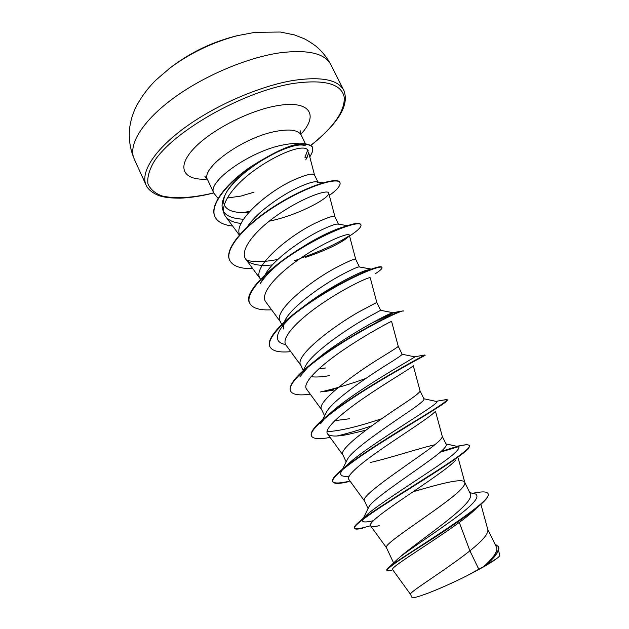 <?xml version="1.0" encoding="UTF-8"?>
<svg xmlns="http://www.w3.org/2000/svg" width="629" height="629" viewBox="0 0 629 629"><rect width="100%" height="100%" fill="white"/><g stroke="black" fill="none" stroke-linecap="round" stroke-linejoin="round"><path stroke-width="0.94" d="M134.197 158.964L146.093 185.052C140.204 172.519 154.333 149.804 185.185 127.365C215.983 104.957 260.343 85.827 293.546 80.402C321.403 76.376 338.143 79.686 343.78 90.332L330.901 64.716C324.902 53.331 307.903 49.369 279.929 52.82C246.592 57.601 202.428 76.494 172.008 99.24C141.533 122.018 127.915 145.574 134.197 158.964C130.022 148.924 128.505 138.498 129.653 127.671C131.547 116.923 132.271 116.294 134.134 111.113C138.836 99.618 148.578 87.203 155.89 80.135L169.995 67.987C190.241 52.435 212.767 41.64 237.573 35.609L255.044 32.331L237.573 35.609C212.995 42.112 190.461 52.907 169.995 67.987L156.487 79.553M248.754 212.445L243.431 212.508C235.057 212.61 229.215 210.927 225.921 207.452C222.359 203.285 223.02 197.427 227.926 189.887C231.999 183.857 238.1 177.724 246.222 171.489C258.912 161.535 271.586 154.066 284.245 149.089C294.191 145.189 301.197 144.065 305.269 145.724L300.607 144.002M299.459 143.813C295.135 143.231 289.647 143.616 282.987 144.984C250.043 151.094 206.186 182.41 213.907 193.205L218.051 198.332M227.124 198.025L241.001 196.067L253.99 192.167M243.431 212.508L249.729 211.36M305.773 159.868L308.556 153.413M308.595 152.32L314.539 175.098M476.035 508.633C472.308 512.399 466.726 516.991 459.296 522.408C430.488 543.464 388.683 568.184 392.63 569.638L410.54 594.413C407.718 592.927 444.239 571.171 469.902 550.839L478.803 569.221L483.819 566.43C493.804 557.412 498.026 550.996 496.47 547.183L487.75 529.343M459.296 522.408L469.902 550.839L474.235 547.254C484.055 538.927 488.584 533.015 487.805 529.532L480.91 504.356M395.303 561.343L399.769 557.215C410.831 547.301 440.355 527.133 457.259 512.265C467.394 503.459 471.813 497.413 470.523 494.119L464.729 482.262C462.865 477.592 438.46 484.322 413.049 491.768M393.612 562.947L386.458 547.71C382.581 544.777 425.762 517.84 450.561 498.443C460.632 490.549 465.381 485.242 464.831 482.506L464.729 482.262M373.28 520.741C364.506 522.801 361.062 522.212 362.949 518.996L368.964 506.746C372.848 499.096 409.872 474.981 431.463 459.068C441.99 451.347 446.912 446.48 446.236 444.444L442.234 436.259M368.075 508.554L364.49 500.904C359.898 496.383 402.167 468.566 427.295 450.474C437.603 443.02 442.588 438.295 442.25 436.306L435.465 411.209M342.608 469.022L347.538 459.131C352.444 449.641 387.511 426.053 408.52 411.767C419.181 404.573 424.339 400.311 424.017 398.99L420.054 390.892M346.17 461.883L342.884 454.869C337.592 448.807 378.98 420.156 404.423 403.323C414.975 396.294 420.188 392.158 420.062 390.908L413.261 365.622M349.755 418.725L334.785 420.659M322.622 419.669L326.53 411.971C332.411 400.877 365.535 378.068 385.97 365.276C396.765 358.577 402.159 354.905 402.151 354.276L398.243 346.288C398.165 346.807 392.732 350.369 381.945 356.965C356.195 372.58 315.672 402.041 321.631 409.581L324.564 415.848M329.36 375.662C321.757 376.999 315.648 377.337 311.033 376.677M303.076 370.78L305.938 365.276C312.652 352.908 343.929 330.988 363.798 319.556L380.639 310.294M325.712 367.965L318.714 368.909M303.257 370.442L300.717 365.04C294.12 356.061 333.802 325.822 359.835 311.386L376.795 302.431L380.647 310.294M283.836 329.069L283.357 325.114M283.986 322.355L285.763 319.021C293.295 305.592 322.771 284.748 341.995 274.606C351.658 269.534 357.366 266.971 359.128 266.916L371.409 269.11M282.224 325.633L280.149 321.215C272.923 310.844 311.795 279.866 338.103 266.57C349.134 260.925 355 258.488 355.7 259.274L359.466 266.979M265.352 274.409L266.012 273.206C274.268 259.014 301.959 239.382 320.554 230.395C329.462 226.094 335.178 223.987 337.702 224.058L347.271 225.646M260.453 279.245L259.911 278.089C252.072 266.374 290.158 234.68 316.725 222.493C327.866 217.304 333.936 215.409 334.935 216.808L338.551 224.199M247.362 226.802C256.758 212.264 282.028 194.62 299.467 186.907C307.597 183.314 313.211 181.584 316.293 181.734L318.211 182.614L314.5 175.011C313.211 173.014 306.944 174.382 295.693 179.139C269.66 189.966 233.037 221.172 239.602 234.68M434.749 444.789C419.417 448.202 390.821 457.794 370.481 462.472M494.913 543.999L498.553 546.727C499.811 549.667 497.107 554.416 490.447 560.974L486.052 565.078L496.989 558.379C499.025 556.775 499.953 555.682 499.764 555.1L498.475 550.399M478.803 569.221L467.04 575.677C440.52 589.106 412.042 600.097 411.846 597.196L410.525 594.389M474.321 493.726L475.555 494.009C480.454 496.792 472.536 505.63 451.787 520.529C432.461 534.571 409.039 549.699 399.769 557.215M474.007 493.05L480.745 492.027C484.817 491.658 487.208 492.145 487.923 493.49C495.896 500.472 405.713 554.298 389.846 566.485C387.511 568.333 386.473 569.536 386.733 570.078L386.921 570.479C387.228 571.022 388.824 570.951 391.718 570.267M498.365 546.326C499.78 550.249 494.968 556.917 483.921 566.352L483.819 566.43M487.923 493.49L488.12 493.883C488.827 495.377 487.451 497.893 483.992 501.431C474.478 511.157 448.359 528.667 425.078 543.598C400.146 559.181 387.425 568.144 386.921 570.479M486.453 564.716L483.921 566.352M308.265 151.046C306.323 143.215 281.902 151.4 257.371 168.163C232.777 185.012 217.548 206.784 225.732 216.698C228.72 220.425 233.862 222.682 241.151 223.46M269.196 221.196C299.616 214.882 330.241 197.459 328.715 193.079C328.33 189.007 304.397 196.767 279.701 213.506C254.887 230.151 238.713 250.735 246.049 259.565C250.405 264.518 259.187 266.295 272.412 264.911M305.238 257.465C321.16 252.017 333.449 246.631 342.113 241.324C347.035 238.281 349.441 236.221 349.323 235.144C349.189 232.18 325.712 241.222 300.937 257.976C276.131 274.629 259.29 294.207 265.91 302.062L280.4 321.741M376.795 302.423L370.269 277.861C370.473 276.155 347.397 286.392 322.598 303.147C297.69 319.886 280.251 338.378 286.116 345.282L300.914 365.441M398.243 346.288L391.568 321.317C392.087 320.9 369.482 332.316 344.598 349.119C319.658 365.889 301.55 383.344 306.669 389.249L321.765 409.88M413.222 365.661C412.899 367.124 390.365 380.018 365.897 396.616C341.374 413.206 323.33 429.127 327.583 433.971C329.989 436.502 336.672 436.691 347.633 434.537L365.85 430.181M434.584 412.019C430.779 416.595 407.82 431.093 384.901 446.763C361.982 462.417 345.643 475.815 348.867 479.463L364.545 501.022M455.412 460.53C448.721 467.764 425.802 483.119 404.463 497.61C383.077 512.124 368.224 523.226 370.536 525.765C371.424 526.748 374.326 526.74 379.248 525.75L374.286 526.465M307.329 157.195L304.892 157.25L307.793 150.04M362.949 518.996L368.932 513.012C380.231 503.672 406.491 486.838 428.129 472.403C451.158 457.291 461.238 448.713 458.376 446.653L457.44 446.441M349.126 476.153C341.689 476.963 339.165 475.296 341.547 471.145L342.719 469.486M344.299 467.661L351.407 461.112C378.91 438.452 443.712 401.404 436.526 401.475L435.96 401.349M381.929 418.639C358.302 426.611 339.998 430.959 327.001 431.691M322.111 420.675L320.578 423.679L324.619 418.513M327.473 415.62L335.493 408.614C364.254 385.239 416.508 356.753 414.692 356.847L414.487 356.777M300.041 376.598L308.163 366.919M312.707 362.729L321.639 355.401C347.9 334.99 385.805 315.027 391.686 313.077L392.858 312.692C393.723 312.99 386.749 316.418 371.951 322.968M285.652 344.558C277.106 343.009 275.203 338.119 279.936 329.895C282.704 325.39 287.272 320.31 293.641 314.642M300.615 308.784L310.915 301.063C331.672 286.289 355.723 273.937 365.732 270.446L371.613 269.055C377.919 266.838 381.323 266.216 381.834 267.183L382.007 267.545C382.369 268.512 380.223 270.525 375.568 273.591M264.73 275.541L260.272 283.553C264.597 276.768 271.783 269.385 281.839 261.397M293.169 253.031L308.485 243.274C317.055 238.281 324.792 234.295 331.687 231.307C338.701 228.303 343.874 226.566 347.216 226.086M277.869 259.415C264.998 261.994 254.603 262.293 246.686 260.32M243.525 219.262C222.399 218.074 216.871 208.828 226.935 191.515C231.472 184.8 237.904 178.125 246.222 171.489M370.52 525.742C360.676 528.667 355.259 529.414 354.276 527.99C353.781 526.89 355.786 524.547 360.283 520.954C371.857 511.676 401.208 493.474 427.35 476.892C453.54 460.286 471.263 447.982 469.682 445.324L466.899 444.632C462.118 445.073 453.47 447.376 440.945 451.567M350.007 481.036C339.762 483.481 333.975 483.63 332.639 481.476C331.711 479.298 335.265 474.958 343.308 468.448C357.539 456.937 385.435 439.246 408.936 424.842C433.861 409.88 446.606 401.499 447.172 399.69L443.649 400.036M330.099 437.414C319.406 439.427 313.218 438.987 311.528 436.117L311.355 435.74C309.9 432.021 315.569 425.086 328.362 414.92C360.417 389.375 423.521 355.613 424.795 354.968L424.245 355.078M365.858 378.477C349.48 384.358 334.274 388.871 320.247 392.016M290.425 390.743C288.436 384.854 296.974 374.656 316.049 360.165C345.691 337.639 390.562 314.343 400.28 311.269L403.441 311.001C403.362 309.46 375.049 322.252 342.97 342.302C310.868 362.288 286.47 383.69 290.598 391.112L290.425 390.743M269.912 346.658L269.825 346.477C265.682 338.984 282.044 321.238 308.006 303.532C331.074 287.595 358.271 273.772 371.613 269.055M249.65 303.099L249.564 302.919C241.906 291.298 278.804 258.692 316.489 239.232L326.514 234.161C347.2 224.773 358.609 221.534 360.747 224.435L360.818 224.616M349.111 235.891C336.877 243.722 320.625 251.215 300.363 258.362M229.703 260.241L229.624 260.06C223.751 248.777 245.294 224.325 276.32 205.023C307.243 185.634 337.16 176.765 339.762 182.19L339.935 182.536C340.942 185.288 337.403 189.588 329.337 195.446M214.945 216.683L214.866 216.51C209.292 205.321 225.583 183.888 250.601 166.858C276.013 151.023 300.591 137.869 312.094 146.439L312.747 149.277C312.22 151.149 313.58 150.205 309.798 156.92M362.587 528.25C357.728 529.351 355.023 529.39 354.457 528.376C352.665 525.482 374.546 510.764 404.101 492.145C433.625 473.543 462.802 455.137 468.589 448.477L469.745 445.529M458.447 446.676L440.158 452.243M347.145 482.073C338.724 483.874 333.952 483.803 332.82 481.861C330.139 477.395 354.465 459.508 385.986 439.655C417.483 419.802 445.835 403.299 447.266 400.5L447.172 399.69M371.7 425.872C358.907 430.15 347.357 433.515 337.05 435.968M311.528 436.117C308.053 430.094 333.307 409.888 365.669 389.681C398.023 369.435 425.88 355.094 425.22 355.165L422.421 356.297M337.639 388.007L323.243 391.741M310.278 394.171C299.184 395.727 292.627 394.713 290.598 391.112M290.779 351.642C279.3 352.751 272.373 351.155 269.998 346.838C265.249 338.064 288.813 315.506 320.664 295.732C352.476 275.887 381.221 264.581 382.007 267.545M309.617 302.172L309.177 302.305M271.602 309.798C259.738 310.474 252.449 308.304 249.729 303.28C244.382 293.193 267.144 269.526 298.728 249.965C330.28 230.316 359.45 220.449 360.92 224.789C361.628 226.865 357.838 230.615 349.567 236.04M299.262 259.117L294.411 260.689M252.74 268.622C240.498 268.882 232.848 266.146 229.789 260.414C223.924 249.147 245.467 224.702 276.501 205.392C307.424 186.003 337.341 177.126 339.935 182.536M232.644 226.031C223.492 225.072 217.618 222.013 215.024 216.856C209.457 205.683 225.756 184.25 250.774 167.22C276.186 151.385 300.764 138.223 312.259 146.785M467.04 575.677C481.421 568.349 491.406 562.585 496.989 558.379M213.726 192.828L208.686 194.054C189.636 198.143 174.052 198.764 161.92 195.91C154.97 193.292 150.315 189.29 147.964 183.904C147.115 177.771 149.018 170.553 153.688 162.266C172.126 131.893 243.108 91.331 293.531 83.421C324.47 79.175 341.366 83.751 344.228 97.149C344.983 110.995 333.936 126.987 311.103 145.126M213.907 193.205L207.672 179.886C199.739 168.627 243.321 137.043 276.328 131.28C290.103 128.796 298.382 130.061 301.173 135.093L300.175 130.73M207.248 179.084C184.297 180.649 176.057 168.556 192.49 150.009C208.616 131.516 247.637 110.877 276.312 105.861C309.845 99.539 319.328 114.808 300.811 134.252M146.093 185.052C148.452 191.161 157.407 195.58 161.606 196.366C164.114 196.956 167.408 198.104 180.256 198.166C188.857 197.813 198.221 196.515 208.356 194.267L213.781 192.946M398.55 558.237L389.846 566.485M472.418 493.285L480.745 492.027M225.725 216.698L239.303 235.018M328.715 193.079L334.95 216.848M246.049 259.565L260.225 278.757M349.323 235.144L355.7 259.282M327.583 433.971L342.978 455.066M458.156 457.998L464.831 482.506M370.536 525.765L386.489 547.773M305.199 143.294L301.173 135.093M368.932 513.012L360.283 520.954M456.662 446.276L466.899 444.632M351.407 461.112L343.308 468.448M435.905 401.341L446.787 399.501M335.493 408.614L328.362 414.92M402.135 354.245L414.692 356.824L424.795 354.968M321.639 355.401L316.049 360.165M391.686 313.077L400.28 311.269M310.915 301.063L308.006 303.532M308.485 243.274L316.489 239.232M331.687 231.307L326.514 234.161M458.376 446.653L445.977 443.901M436.526 401.475L423.907 398.77M392.858 312.692L380.6 310.309M323.117 182.748L316.293 181.734M226.935 191.515L227.918 189.879M342.113 241.324L344.275 239.264M309.169 302.557L308.705 302.643M333.968 390.004L324.305 391.615M424.512 355.621L424.945 355.236M347.633 434.537L339.684 435.748M464.116 452.542L468.589 448.477M207.672 179.886L204.897 176.379M311.206 145.22C338.772 122.914 349.638 104.618 343.78 90.332M469.824 492.68L475.555 494.009M255.044 32.331L280.353 32.024L294.388 34.91L303.878 38.589C307.29 40.248 311.292 42.764 315.876 46.145C322.087 51.374 327.096 57.561 330.901 64.716"/></g></svg>
